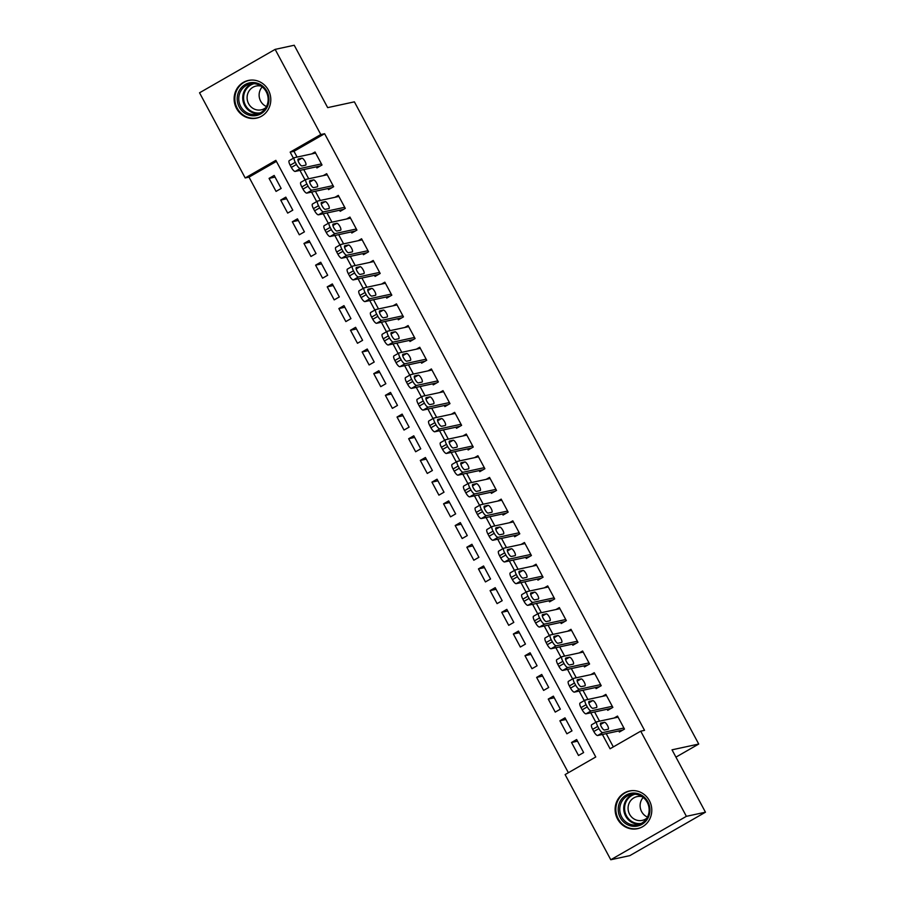 <?xml version="1.0" encoding="UTF-8"?>
<svg xmlns="http://www.w3.org/2000/svg" width="905" height="905" viewBox="0 0 905 905"><rect width="100%" height="100%" fill="white"/><g stroke="black" fill="none" stroke-linecap="round" stroke-linejoin="round"><path stroke-width="1.36" d="M268.4 90.138A19.288 18.292 77.8 0 1 256.545 118.136A19.288 18.292 77.8 0 1 236.522 108.442A19.288 18.292 77.8 0 1 248.389 80.443A19.288 18.292 77.8 0 1 268.4 90.138M649.394 800.687A19.288 18.292 77.8 0 1 637.527 828.686A19.288 18.292 77.8 0 1 617.515 818.991A19.288 18.292 77.8 0 1 629.382 790.993A19.288 18.292 77.8 0 1 649.394 800.687M275.143 49.379L294.227 45.25L327.667 107.627L354.387 101.846L698.728 744.046L672.019 749.826L705.459 812.204L629.857 855.621L610.773 859.75L565.116 774.59L595.762 756.987L275.855 160.355L245.198 177.957L199.541 92.796L275.143 49.379L320.8 134.528L290.154 152.131L293.412 158.217M276.41 161.395L249.011 177.131L568.374 772.723M249.011 177.131L245.198 177.957M316.331 166.848L316.908 167.934L322.022 164.993L315.042 151.983L311.659 153.918M327.961 188.545L328.549 189.631L333.651 186.69L326.671 173.681L323.289 175.615M339.601 210.243L340.178 211.318L345.291 208.388L338.312 195.367L334.929 197.313M351.231 231.929L351.807 233.015L356.921 230.085L349.941 217.064L346.558 219.01M362.86 253.626L363.448 254.712L368.55 251.782L361.57 238.762L358.188 240.707M374.5 275.324L375.077 276.41L380.19 273.48L373.211 260.459L369.828 262.405M386.13 297.021L386.718 298.107L391.82 295.177L384.84 282.156L381.458 284.102M397.759 318.718L398.347 319.804L403.46 316.874L396.469 303.854L393.098 305.788M409.399 340.416L409.976 341.502L415.09 338.56L408.11 325.551L404.727 327.486M421.029 362.113L421.617 363.199L426.719 360.258L419.739 347.248L416.357 349.183M432.669 383.81L433.246 384.885L438.359 381.955L431.38 368.935L427.997 370.88M444.298 405.497L444.875 406.583L449.989 403.653L443.009 390.632L439.626 392.578M455.928 427.194L456.516 428.28L461.618 425.35L454.638 412.329L451.256 414.275M467.568 448.891L468.145 449.977L473.258 447.047L466.279 434.027L462.896 435.972M479.198 470.589L479.774 471.675L484.888 468.745L477.908 455.724L474.525 457.67M490.827 492.286L491.415 493.372L496.517 490.442L489.537 477.421L486.155 479.356M502.467 513.983L503.044 515.069L508.158 512.128L501.178 499.119L497.795 501.053M514.097 535.681L514.673 536.767L519.787 533.826L512.807 520.816L509.425 522.751M525.726 557.378L526.314 558.464L531.416 555.523L524.436 542.502L521.065 544.448M537.366 579.076L537.943 580.15L543.057 577.22L536.077 564.2L532.694 566.145M548.996 600.762L549.584 601.848L554.686 598.918L547.706 585.897L544.324 587.843M560.636 622.459L561.213 623.545L566.326 620.615L559.335 607.594L555.964 609.54M572.265 644.156L572.842 645.242L577.956 642.312L570.976 629.292L567.593 631.238M583.895 665.854L584.483 666.94L589.585 664.01L582.605 650.989L579.223 652.935M595.535 687.551L596.112 688.637L601.225 685.696L594.246 672.687L590.863 674.621M607.165 709.249L607.741 710.335L612.855 707.393L605.875 694.384L602.492 696.318M577.514 741.184L571.53 742.485L578.51 755.494L583.623 752.564L576.643 739.543L571.53 742.485M565.885 719.486L559.901 720.787L566.881 733.797L571.983 730.867L565.003 717.846L559.901 720.787M554.256 697.789L548.26 699.09L555.24 712.099L560.353 709.169L553.374 696.149L548.26 699.09M542.615 676.092L536.631 677.393L543.611 690.413L548.724 687.472L541.733 674.463L536.631 677.393M530.986 654.406L525.002 655.695L531.982 668.716L537.084 665.775L530.104 652.765L525.002 655.695M519.346 632.708L513.361 633.998L520.341 647.018L525.454 644.089L518.475 631.068L513.361 633.998M507.716 611.011L501.732 612.3L508.712 625.321L513.814 622.391L506.834 609.37L501.732 612.3M496.087 589.313L490.091 590.603L497.071 603.624L502.185 600.694L495.205 587.673L490.091 590.603M484.447 567.616L478.462 568.906L485.442 581.926L490.555 578.996L483.575 565.976L478.462 568.906M472.817 545.919L466.833 547.22L473.813 560.229L478.915 557.299L471.935 544.278L466.833 547.22M461.188 524.221L455.192 525.522L462.172 538.532L467.285 535.602L460.306 522.581L455.192 525.522M449.547 502.524L443.563 503.825L450.543 516.846L455.656 513.904L448.676 500.895L443.563 503.825M437.918 480.838L431.934 482.127L438.914 495.148L444.016 492.207L437.036 479.198L431.934 482.127M426.289 459.14L420.293 460.43L427.273 473.451L432.386 470.51L425.407 457.5L420.293 460.43M414.648 437.443L408.664 438.733L415.644 451.753L420.757 448.823L413.777 435.803L408.664 438.733M403.019 415.746L397.035 417.035L404.015 430.056L409.117 427.126L402.137 414.105L397.035 417.035M391.39 394.048L385.394 395.338L392.374 408.359L397.487 405.429L390.507 392.408L385.394 395.338M379.749 372.351L373.765 373.652L380.745 386.661L385.858 383.731L378.867 370.711L373.765 373.652M368.12 350.654L362.136 351.955L369.116 364.964L374.218 362.034L367.238 349.013L362.136 351.955M356.48 328.956L350.495 330.257L357.475 343.278L362.588 340.337L355.608 327.316L350.495 330.257M344.85 307.259L338.866 308.56L345.846 321.58L350.948 318.639L343.968 305.63L338.866 308.56M333.221 285.573L327.225 286.862L334.205 299.883L339.318 296.942L332.339 283.932L327.225 286.862M321.58 263.875L315.596 265.165L322.576 278.186L327.689 275.256L320.709 262.235L315.596 265.165M309.951 242.178L303.967 243.468L310.947 256.488L316.049 253.558L309.069 240.538L303.967 243.468M298.322 220.481L292.326 221.77L299.306 234.791L304.419 231.861L297.44 218.84L292.326 221.77M286.681 198.783L280.697 200.084L287.677 213.094L292.79 210.164L285.81 197.143L280.697 200.084M281.15 188.466L274.17 175.446L269.068 178.387L276.048 191.396L281.15 188.466M602.402 734.487L610.072 748.774L640.717 731.172L644.541 730.346L324.623 133.714L293.967 151.316L297.066 157.074M303.763 169.563L308.696 178.771M315.393 191.26L320.325 200.469M327.022 212.958L331.965 222.166M338.662 234.655L343.595 243.864M350.292 256.353L355.224 265.561M361.921 278.05L366.864 287.258M373.561 299.736L378.494 308.956M385.191 321.433L390.134 330.642M396.82 343.131L401.763 352.339M408.46 364.828L413.393 374.036M420.09 386.526L425.033 395.734M431.719 408.223L436.663 417.431M443.36 429.92L448.292 439.129M454.989 451.618L459.932 460.826M466.629 473.304L471.562 482.523M478.259 495.001L483.191 504.209M489.888 516.698L494.831 525.907M501.528 538.396L506.461 547.604M513.158 560.093L518.09 569.302M524.787 581.791L529.73 590.999M536.427 603.488L541.36 612.696M548.057 625.185L553 634.394M559.686 646.883L564.63 656.091M571.327 668.569L576.259 677.777M582.956 690.266L587.899 699.475M594.585 711.964L599.529 721.172M606.226 733.661L613.33 746.908M618.794 730.946L619.382 732.032L624.484 729.091L617.504 716.07L614.122 718.016M675.933 757.134L698.728 744.046M705.459 812.204L686.386 816.333L610.773 859.75M324.623 133.714L320.8 134.528M640.717 731.172L686.386 816.333M299.94 170.389L305.053 179.914M311.58 192.086L316.682 201.611M323.209 213.784L328.311 223.309M334.839 235.481L339.952 245.006M346.479 257.178L351.581 266.704M358.109 278.876L363.222 288.401M369.738 300.562L374.851 310.098M381.378 322.259L386.48 331.784M393.008 343.957L398.121 353.482M404.637 365.654L409.75 375.179M416.277 387.351L421.379 396.876M427.907 409.049L433.02 418.574M439.536 430.746L444.649 440.271M451.176 452.443L456.278 461.969M462.806 474.13L467.919 483.666M474.446 495.827L479.548 505.363M486.076 517.524L491.177 527.049M497.705 539.222L502.818 548.747M509.345 560.919L514.447 570.444M520.975 582.616L526.088 592.142M532.604 604.314L537.717 613.839M544.244 626.011L549.346 635.536M555.874 647.697L560.987 657.234M567.503 669.395L572.616 678.931M579.143 691.092L584.245 700.617M590.773 712.789L595.886 722.314M293.967 151.316L290.154 152.131M275.052 177.086L269.068 178.387M623.907 728.005L602.764 732.586A4.944 1.493 60.1 0 1 598.906 728.57L597.753 726.398A4.944 1.493 60.1 0 1 596.814 721.783A4.944 1.493 60.1 0 1 596.949 721.738L618.092 717.156M591.836 724.667A4.944 1.493 -119.9 0 0 591.7 724.713A4.944 1.493 -119.9 0 0 592.639 729.34L593.804 731.5A4.944 1.493 -119.9 0 0 597.651 735.516L622.764 730.086M604.461 730.03A3.959 1.199 -119.9 0 1 601.474 726.998A3.959 1.199 -119.9 0 1 600.637 723.129A3.959 1.199 -119.9 0 1 600.739 723.095L604.404 722.303A3.959 1.199 -119.9 0 1 607.402 725.335A3.959 1.199 -119.9 0 1 608.239 729.204A3.959 1.199 -119.9 0 1 608.126 729.238L604.461 730.03M601.463 726.975A3.959 1.199 -119.9 0 1 602.3 728.287M647.856 801.785A16.686 15.838 77.8 0 1 641.917 824.353A16.686 15.838 77.8 0 1 620.276 817.622A16.686 15.838 77.8 0 1 626.215 795.054A16.686 15.838 77.8 0 1 647.856 801.785M621.678 816.955A15.453 14.661 -102.2 0 0 637.708 824.726A15.453 14.661 -102.2 0 0 647.222 802.283A15.453 14.661 -102.2 0 0 631.181 794.522A15.453 14.661 -102.2 0 0 621.678 816.955M647.46 817.091A12.161 11.539 77.8 0 1 641.634 811.672A12.161 11.539 77.8 0 1 643.206 797.441M646.86 818.165A12.161 11.539 77.8 0 1 642.233 820.383A12.161 11.539 77.8 0 1 629.597 814.274A12.161 11.539 77.8 0 1 637.086 796.604A12.161 11.539 77.8 0 1 642.222 796.717M633.115 790.597A19.163 18.179 -102.2 0 0 630.016 790.981A19.163 18.179 -102.2 0 0 618.228 818.799A19.163 18.179 -102.2 0 0 638.116 828.426A19.163 18.179 -102.2 0 0 641.102 827.498M266.771 107.876A16.686 15.838 77.8 0 1 245.051 113.34A16.686 15.838 77.8 0 1 239.373 90.432A16.686 15.838 77.8 0 1 261.093 84.98A16.686 15.838 77.8 0 1 266.771 107.876M240.775 90.998A15.453 14.661 -102.2 0 0 241.601 107.921A15.453 14.661 -102.2 0 0 256.726 114.177A15.453 14.661 -102.2 0 0 266.138 107.152A15.453 14.661 -102.2 0 0 265.312 90.229A15.453 14.661 -102.2 0 0 250.187 83.973A15.453 14.661 -102.2 0 0 240.775 90.998M266.466 106.541A12.161 11.539 77.8 0 1 260.708 88.984A12.161 11.539 77.8 0 1 262.212 86.903M265.866 107.616A12.161 11.539 77.8 0 1 261.24 109.844A12.161 11.539 77.8 0 1 249.339 104.912A12.161 11.539 77.8 0 1 248.683 91.586A12.161 11.539 77.8 0 1 256.092 86.054A12.161 11.539 77.8 0 1 261.228 86.167M252.122 80.047A19.163 18.179 -102.2 0 0 249.022 80.432A19.163 18.179 -102.2 0 0 237.348 89.142A19.163 18.179 -102.2 0 0 238.377 110.127A19.163 18.179 -102.2 0 0 257.122 117.888A19.163 18.179 -102.2 0 0 260.108 116.949M612.278 706.307L591.135 710.889A4.944 1.493 60.1 0 1 587.277 706.873L586.112 704.701A4.944 1.493 60.1 0 1 585.173 700.085A4.944 1.493 60.1 0 1 585.309 700.04L606.452 695.47M580.207 702.97A4.944 1.493 -119.9 0 0 580.071 703.027A4.944 1.493 -119.9 0 0 581.01 707.642L582.164 709.814A4.944 1.493 -119.9 0 0 586.021 713.819L611.124 708.389M592.832 708.332A3.959 1.199 -119.9 0 1 589.845 705.3A3.959 1.199 -119.9 0 1 588.997 701.432A3.959 1.199 -119.9 0 1 589.11 701.398L592.775 700.606A3.959 1.199 -119.9 0 1 595.762 703.649A3.959 1.199 -119.9 0 1 596.599 707.506A3.959 1.199 -119.9 0 1 596.497 707.54L592.832 708.332M589.834 705.289A3.959 1.199 -119.9 0 1 590.66 706.59M600.637 684.621L579.494 689.191A4.944 1.493 60.1 0 1 575.648 685.175L574.483 683.015A4.944 1.493 60.1 0 1 573.544 678.388A4.944 1.493 60.1 0 1 573.68 678.343L594.823 673.773M568.578 681.273A4.944 1.493 -119.9 0 0 568.442 681.329A4.944 1.493 -119.9 0 0 569.369 685.945L570.535 688.117A4.944 1.493 -119.9 0 0 574.392 692.121L599.495 686.691M581.202 686.646A3.959 1.199 -119.9 0 1 578.205 683.603A3.959 1.199 -119.9 0 1 577.367 679.745A3.959 1.199 -119.9 0 1 577.481 679.7L581.134 678.908A3.959 1.199 -119.9 0 1 584.132 681.951A3.959 1.199 -119.9 0 1 584.969 685.809A3.959 1.199 -119.9 0 1 584.856 685.854L581.202 686.646M578.205 683.592A3.959 1.199 -119.9 0 1 579.03 684.893M589.008 662.924L567.865 667.494A4.944 1.493 60.1 0 1 564.007 663.478L562.853 661.317A4.944 1.493 60.1 0 1 561.915 656.691A4.944 1.493 60.1 0 1 562.05 656.645L583.193 652.075M556.937 659.575A4.944 1.493 -119.9 0 0 556.801 659.632A4.944 1.493 -119.9 0 0 557.74 664.247L558.905 666.419A4.944 1.493 -119.9 0 0 562.752 670.424L587.865 664.994M569.562 664.949A3.959 1.199 -119.9 0 1 566.575 661.906A3.959 1.199 -119.9 0 1 565.738 658.048A3.959 1.199 -119.9 0 1 565.84 658.003L569.505 657.211A3.959 1.199 -119.9 0 1 572.503 660.254A3.959 1.199 -119.9 0 1 573.34 664.112A3.959 1.199 -119.9 0 1 573.227 664.157L569.562 664.949M566.564 661.894A3.959 1.199 -119.9 0 1 567.401 663.195M577.367 641.226L556.236 645.797A4.944 1.493 60.1 0 1 552.378 641.792L551.213 639.62A4.944 1.493 60.1 0 1 550.274 635.005A4.944 1.493 60.1 0 1 550.41 634.948L571.553 630.378M545.308 637.878A4.944 1.493 -119.9 0 0 545.172 637.934A4.944 1.493 -119.9 0 0 546.111 642.55L547.265 644.722A4.944 1.493 -119.9 0 0 551.122 648.727L576.225 643.297M557.933 643.251A3.959 1.199 -119.9 0 1 554.935 640.208A3.959 1.199 -119.9 0 1 554.098 636.351A3.959 1.199 -119.9 0 1 554.211 636.306L557.876 635.514A3.959 1.199 -119.9 0 1 560.862 638.557A3.959 1.199 -119.9 0 1 561.7 642.414A3.959 1.199 -119.9 0 1 561.598 642.46L557.933 643.251M554.935 640.197A3.959 1.199 -119.9 0 1 555.76 641.498M565.738 619.529L544.595 624.099A4.944 1.493 60.1 0 1 540.749 620.095L539.584 617.923A4.944 1.493 60.1 0 1 538.645 613.307A4.944 1.493 60.1 0 1 538.78 613.251L559.923 608.68M533.667 616.192A4.944 1.493 -119.9 0 0 533.531 616.237A4.944 1.493 -119.9 0 0 534.47 620.853L535.636 623.025A4.944 1.493 -119.9 0 0 539.493 627.029L564.596 621.599M546.303 621.554A3.959 1.199 -119.9 0 1 543.305 618.511A3.959 1.199 -119.9 0 1 542.468 614.653A3.959 1.199 -119.9 0 1 542.57 614.608L546.235 613.816A3.959 1.199 -119.9 0 1 549.233 616.859A3.959 1.199 -119.9 0 1 550.07 620.717A3.959 1.199 -119.9 0 1 549.957 620.762L546.303 621.554M543.294 618.5A3.959 1.199 -119.9 0 1 544.131 619.801M554.109 597.832L532.966 602.402A4.944 1.493 60.1 0 1 529.108 598.397L527.943 596.225A4.944 1.493 60.1 0 1 527.015 591.61A4.944 1.493 60.1 0 1 527.151 591.553L548.294 586.983M522.038 594.495A4.944 1.493 -119.9 0 0 521.902 594.54A4.944 1.493 -119.9 0 0 522.841 599.155L524.006 601.327A4.944 1.493 -119.9 0 0 527.853 605.343L552.955 599.913M534.663 599.857A3.959 1.199 -119.9 0 1 531.676 596.814A3.959 1.199 -119.9 0 1 530.839 592.956A3.959 1.199 -119.9 0 1 530.941 592.911L534.606 592.119A3.959 1.199 -119.9 0 1 537.593 595.162A3.959 1.199 -119.9 0 1 538.441 599.019A3.959 1.199 -119.9 0 1 538.328 599.065L534.663 599.857M531.665 596.802A3.959 1.199 -119.9 0 1 532.491 598.115M542.468 576.134L521.337 580.705A4.944 1.493 60.1 0 1 517.479 576.7L516.314 574.528A4.944 1.493 60.1 0 1 515.375 569.912A4.944 1.493 60.1 0 1 515.511 569.856L536.654 565.286M510.409 572.797A4.944 1.493 -119.9 0 0 510.273 572.842A4.944 1.493 -119.9 0 0 511.201 577.469L512.366 579.63A4.944 1.493 -119.9 0 0 516.223 583.646L541.326 578.216M523.033 578.159A3.959 1.199 -119.9 0 1 520.036 575.116A3.959 1.199 -119.9 0 1 519.198 571.259A3.959 1.199 -119.9 0 1 519.312 571.213L522.977 570.422A3.959 1.199 -119.9 0 1 525.963 573.465A3.959 1.199 -119.9 0 1 526.801 577.333A3.959 1.199 -119.9 0 1 526.699 577.367L523.033 578.159M520.036 575.105A3.959 1.199 -119.9 0 1 520.861 576.417M530.839 554.437L509.696 559.007A4.944 1.493 60.1 0 1 505.85 555.003L504.685 552.831A4.944 1.493 60.1 0 1 503.746 548.215A4.944 1.493 60.1 0 1 503.881 548.17L525.024 543.588M498.768 551.1A4.944 1.493 -119.9 0 0 498.632 551.145A4.944 1.493 -119.9 0 0 499.571 555.772L500.737 557.933A4.944 1.493 -119.9 0 0 504.594 561.948L529.697 556.518M511.393 556.462A3.959 1.199 -119.9 0 1 508.406 553.43A3.959 1.199 -119.9 0 1 507.569 549.561A3.959 1.199 -119.9 0 1 507.671 549.527L511.336 548.735A3.959 1.199 -119.9 0 1 514.334 551.767A3.959 1.199 -119.9 0 1 515.171 555.636A3.959 1.199 -119.9 0 1 515.058 555.67L511.393 556.462M508.395 553.408A3.959 1.199 -119.9 0 1 509.232 554.72M519.21 532.74L498.067 537.321A4.944 1.493 60.1 0 1 494.209 533.305L493.044 531.133A4.944 1.493 60.1 0 1 492.116 526.518A4.944 1.493 60.1 0 1 492.252 526.472L513.384 521.891M487.139 529.402A4.944 1.493 -119.9 0 0 487.003 529.459A4.944 1.493 -119.9 0 0 487.942 534.074L489.107 536.246A4.944 1.493 -119.9 0 0 492.954 540.251L518.056 534.821M499.764 534.765A3.959 1.199 -119.9 0 1 496.777 531.733A3.959 1.199 -119.9 0 1 495.929 527.864A3.959 1.199 -119.9 0 1 496.042 527.83L499.707 527.038A3.959 1.199 -119.9 0 1 502.694 530.081A3.959 1.199 -119.9 0 1 503.542 533.939A3.959 1.199 -119.9 0 1 503.429 533.973L499.764 534.765M496.766 531.721A3.959 1.199 -119.9 0 1 497.592 533.022M507.569 511.054L486.426 515.624A4.944 1.493 60.1 0 1 482.58 511.608L481.415 509.447A4.944 1.493 60.1 0 1 480.476 504.82A4.944 1.493 60.1 0 1 480.612 504.775L501.755 500.205M475.51 507.705A4.944 1.493 -119.9 0 0 475.374 507.762A4.944 1.493 -119.9 0 0 476.302 512.377L477.467 514.549A4.944 1.493 -119.9 0 0 481.324 518.554L506.427 513.124M488.134 513.078A3.959 1.199 -119.9 0 1 485.137 510.035A3.959 1.199 -119.9 0 1 484.299 506.178A3.959 1.199 -119.9 0 1 484.413 506.133L488.078 505.341A3.959 1.199 -119.9 0 1 491.064 508.384A3.959 1.199 -119.9 0 1 491.901 512.241A3.959 1.199 -119.9 0 1 491.8 512.287L488.134 513.078M485.137 510.024A3.959 1.199 -119.9 0 1 485.962 511.325M495.94 489.356L474.797 493.926A4.944 1.493 60.1 0 1 470.939 489.91L469.786 487.75A4.944 1.493 60.1 0 1 468.847 483.123A4.944 1.493 60.1 0 1 468.982 483.078L490.125 478.507M463.869 486.008A4.944 1.493 -119.9 0 0 463.733 486.064A4.944 1.493 -119.9 0 0 464.672 490.68L465.837 492.852A4.944 1.493 -119.9 0 0 469.684 496.856L494.797 491.426M476.494 491.381A3.959 1.199 -119.9 0 1 473.507 488.338A3.959 1.199 -119.9 0 1 472.67 484.48A3.959 1.199 -119.9 0 1 472.772 484.435L476.437 483.643A3.959 1.199 -119.9 0 1 479.435 486.686A3.959 1.199 -119.9 0 1 480.272 490.544A3.959 1.199 -119.9 0 1 480.159 490.589L476.494 491.381M473.496 488.327A3.959 1.199 -119.9 0 1 474.333 489.628M484.311 467.659L463.168 472.229A4.944 1.493 60.1 0 1 459.31 468.224L458.145 466.052A4.944 1.493 60.1 0 1 457.217 461.437A4.944 1.493 60.1 0 1 457.353 461.38L478.485 456.81M452.24 464.31A4.944 1.493 -119.9 0 0 452.104 464.367A4.944 1.493 -119.9 0 0 453.043 468.982L454.208 471.154A4.944 1.493 -119.9 0 0 458.054 475.159L483.157 469.729M464.865 469.684A3.959 1.199 -119.9 0 1 461.878 466.641A3.959 1.199 -119.9 0 1 461.03 462.783A3.959 1.199 -119.9 0 1 461.143 462.738L464.808 461.946A3.959 1.199 -119.9 0 1 467.795 464.989A3.959 1.199 -119.9 0 1 468.632 468.847A3.959 1.199 -119.9 0 1 468.53 468.892L464.865 469.684M461.867 466.629A3.959 1.199 -119.9 0 1 462.693 467.93M472.67 445.961L451.527 450.532A4.944 1.493 60.1 0 1 447.681 446.527L446.516 444.355A4.944 1.493 60.1 0 1 445.577 439.74A4.944 1.493 60.1 0 1 445.713 439.683L466.856 435.113M440.611 442.613A4.944 1.493 -119.9 0 0 440.475 442.669A4.944 1.493 -119.9 0 0 441.402 447.285L442.568 449.457A4.944 1.493 -119.9 0 0 446.425 453.462L471.528 448.032M453.235 447.986A3.959 1.199 -119.9 0 1 450.238 444.943A3.959 1.199 -119.9 0 1 449.4 441.086A3.959 1.199 -119.9 0 1 449.514 441.04L453.167 440.249A3.959 1.199 -119.9 0 1 456.165 443.292A3.959 1.199 -119.9 0 1 457.002 447.149A3.959 1.199 -119.9 0 1 456.901 447.194L453.235 447.986M450.238 444.932A3.959 1.199 -119.9 0 1 451.063 446.233M461.041 424.264L439.898 428.834A4.944 1.493 60.1 0 1 436.04 424.83L434.886 422.658A4.944 1.493 60.1 0 1 433.948 418.042A4.944 1.493 60.1 0 1 434.083 417.986L455.226 413.415M428.97 420.927A4.944 1.493 -119.9 0 0 428.834 420.972A4.944 1.493 -119.9 0 0 429.773 425.588L430.938 427.76A4.944 1.493 -119.9 0 0 434.785 431.776L459.898 426.346M441.595 426.289A3.959 1.199 -119.9 0 1 438.608 423.246A3.959 1.199 -119.9 0 1 437.771 419.388A3.959 1.199 -119.9 0 1 437.873 419.343L441.538 418.551A3.959 1.199 -119.9 0 1 444.536 421.594A3.959 1.199 -119.9 0 1 445.373 425.452A3.959 1.199 -119.9 0 1 445.26 425.497L441.595 426.289M438.597 423.235A3.959 1.199 -119.9 0 1 439.434 424.547M449.412 402.567L428.269 407.137A4.944 1.493 60.1 0 1 424.411 403.132L423.246 400.96A4.944 1.493 60.1 0 1 422.307 396.345A4.944 1.493 60.1 0 1 422.443 396.288L443.586 391.718M417.341 399.229A4.944 1.493 -119.9 0 0 417.205 399.275A4.944 1.493 -119.9 0 0 418.144 403.89L419.298 406.062A4.944 1.493 -119.9 0 0 423.155 410.078L448.258 404.648M429.966 404.592A3.959 1.199 -119.9 0 1 426.979 401.548A3.959 1.199 -119.9 0 1 426.131 397.691A3.959 1.199 -119.9 0 1 426.244 397.646L429.909 396.854A3.959 1.199 -119.9 0 1 432.895 399.897A3.959 1.199 -119.9 0 1 433.733 403.754A3.959 1.199 -119.9 0 1 433.631 403.8L429.966 404.592M426.968 401.537A3.959 1.199 -119.9 0 1 427.794 402.849M437.771 380.869L416.628 385.44A4.944 1.493 60.1 0 1 412.782 381.435L411.617 379.263A4.944 1.493 60.1 0 1 410.678 374.647A4.944 1.493 60.1 0 1 410.813 374.602L431.957 370.021M405.712 377.532A4.944 1.493 -119.9 0 0 405.576 377.577A4.944 1.493 -119.9 0 0 406.503 382.204L407.669 384.365A4.944 1.493 -119.9 0 0 411.526 388.381L436.629 382.951M418.336 382.894A3.959 1.199 -119.9 0 1 415.338 379.851A3.959 1.199 -119.9 0 1 414.501 375.994A3.959 1.199 -119.9 0 1 414.614 375.96L418.268 375.168A3.959 1.199 -119.9 0 1 421.266 378.2A3.959 1.199 -119.9 0 1 422.103 382.068A3.959 1.199 -119.9 0 1 421.99 382.102L418.336 382.894M415.338 379.84A3.959 1.199 -119.9 0 1 416.164 381.152M426.142 359.172L404.999 363.753A4.944 1.493 60.1 0 1 401.141 359.738L399.976 357.565A4.944 1.493 60.1 0 1 399.048 352.95A4.944 1.493 60.1 0 1 399.184 352.905L420.327 348.323M394.071 355.835A4.944 1.493 -119.9 0 0 393.935 355.891A4.944 1.493 -119.9 0 0 394.874 360.507L396.039 362.679A4.944 1.493 -119.9 0 0 399.886 366.683L424.999 361.253M406.696 361.197A3.959 1.199 -119.9 0 1 403.709 358.165A3.959 1.199 -119.9 0 1 402.872 354.296A3.959 1.199 -119.9 0 1 402.974 354.262L406.639 353.47A3.959 1.199 -119.9 0 1 409.637 356.502A3.959 1.199 -119.9 0 1 410.474 360.371A3.959 1.199 -119.9 0 1 410.361 360.405L406.696 361.197M403.698 358.154A3.959 1.199 -119.9 0 1 404.535 359.455M414.501 337.475L393.37 342.056A4.944 1.493 60.1 0 1 389.512 338.04L388.347 335.879A4.944 1.493 60.1 0 1 387.408 331.253A4.944 1.493 60.1 0 1 387.544 331.207L408.687 326.637M382.442 334.137A4.944 1.493 -119.9 0 0 382.306 334.194A4.944 1.493 -119.9 0 0 383.245 338.809L384.399 340.981A4.944 1.493 -119.9 0 0 388.256 344.986L413.359 339.556M395.066 339.511A3.959 1.199 -119.9 0 1 392.069 336.468A3.959 1.199 -119.9 0 1 391.231 332.599A3.959 1.199 -119.9 0 1 391.345 332.565L395.01 331.773A3.959 1.199 -119.9 0 1 397.996 334.816A3.959 1.199 -119.9 0 1 398.834 338.674A3.959 1.199 -119.9 0 1 398.732 338.719L395.066 339.511M392.069 336.456A3.959 1.199 -119.9 0 1 392.894 337.757M402.872 315.788L381.729 320.359A4.944 1.493 60.1 0 1 377.883 316.343L376.718 314.182A4.944 1.493 60.1 0 1 375.779 309.555A4.944 1.493 60.1 0 1 375.914 309.51L397.057 304.94M370.801 312.44A4.944 1.493 -119.9 0 0 370.665 312.497A4.944 1.493 -119.9 0 0 371.604 317.112L372.769 319.284A4.944 1.493 -119.9 0 0 376.627 323.289L401.73 317.859M383.437 317.813A3.959 1.199 -119.9 0 1 380.439 314.77A3.959 1.199 -119.9 0 1 379.602 310.913A3.959 1.199 -119.9 0 1 379.704 310.868L383.369 310.076A3.959 1.199 -119.9 0 1 386.367 313.119A3.959 1.199 -119.9 0 1 387.204 316.976A3.959 1.199 -119.9 0 1 387.091 317.022L383.437 317.813M380.428 314.759A3.959 1.199 -119.9 0 1 381.265 316.06M391.243 294.091L370.1 298.661A4.944 1.493 60.1 0 1 366.242 294.657L365.077 292.485A4.944 1.493 60.1 0 1 364.149 287.869A4.944 1.493 60.1 0 1 364.285 287.813L385.428 283.242M359.172 290.743A4.944 1.493 -119.9 0 0 359.036 290.799A4.944 1.493 -119.9 0 0 359.975 295.415L361.14 297.587A4.944 1.493 -119.9 0 0 364.987 301.591L390.089 296.161M371.797 296.116A3.959 1.199 -119.9 0 1 368.81 293.073A3.959 1.199 -119.9 0 1 367.973 289.215A3.959 1.199 -119.9 0 1 368.075 289.17L371.74 288.378A3.959 1.199 -119.9 0 1 374.727 291.421A3.959 1.199 -119.9 0 1 375.575 295.279A3.959 1.199 -119.9 0 1 375.462 295.324L371.797 296.116M368.799 293.062A3.959 1.199 -119.9 0 1 369.625 294.363M379.602 272.394L358.471 276.964A4.944 1.493 60.1 0 1 354.613 272.959L353.448 270.787A4.944 1.493 60.1 0 1 352.509 266.172A4.944 1.493 60.1 0 1 352.645 266.115L373.788 261.545M347.543 269.045A4.944 1.493 -119.9 0 0 347.407 269.102A4.944 1.493 -119.9 0 0 348.335 273.717L349.5 275.889A4.944 1.493 -119.9 0 0 353.357 279.894L378.46 274.464M360.167 274.419A3.959 1.199 -119.9 0 1 357.17 271.376A3.959 1.199 -119.9 0 1 356.332 267.518A3.959 1.199 -119.9 0 1 356.446 267.473L360.111 266.681A3.959 1.199 -119.9 0 1 363.097 269.724A3.959 1.199 -119.9 0 1 363.934 273.582A3.959 1.199 -119.9 0 1 363.833 273.627L360.167 274.419M357.17 271.364A3.959 1.199 -119.9 0 1 357.995 272.665M367.973 250.696L346.83 255.267A4.944 1.493 60.1 0 1 342.984 251.262L341.819 249.09A4.944 1.493 60.1 0 1 340.88 244.474A4.944 1.493 60.1 0 1 341.015 244.418L362.158 239.848M335.902 247.359A4.944 1.493 -119.9 0 0 335.766 247.404A4.944 1.493 -119.9 0 0 336.705 252.02L337.87 254.192A4.944 1.493 -119.9 0 0 341.728 258.208L366.83 252.778M348.527 252.721A3.959 1.199 -119.9 0 1 345.54 249.678A3.959 1.199 -119.9 0 1 344.703 245.821A3.959 1.199 -119.9 0 1 344.805 245.775L348.47 244.984A3.959 1.199 -119.9 0 1 351.468 248.027A3.959 1.199 -119.9 0 1 352.305 251.884A3.959 1.199 -119.9 0 1 352.192 251.929L348.527 252.721M345.529 249.667A3.959 1.199 -119.9 0 1 346.366 250.979M356.344 228.999L335.201 233.569A4.944 1.493 60.1 0 1 331.343 229.565L330.178 227.393A4.944 1.493 60.1 0 1 329.25 222.777A4.944 1.493 60.1 0 1 329.386 222.721L350.518 218.15M324.273 225.662A4.944 1.493 -119.9 0 0 324.137 225.707A4.944 1.493 -119.9 0 0 325.076 230.323L326.241 232.495A4.944 1.493 -119.9 0 0 330.087 236.51L355.19 231.08M336.898 231.024A3.959 1.199 -119.9 0 1 333.911 227.981A3.959 1.199 -119.9 0 1 333.063 224.123A3.959 1.199 -119.9 0 1 333.176 224.078L336.841 223.286A3.959 1.199 -119.9 0 1 339.827 226.329A3.959 1.199 -119.9 0 1 340.676 230.187A3.959 1.199 -119.9 0 1 340.563 230.232L336.898 231.024M333.9 227.97A3.959 1.199 -119.9 0 1 334.726 229.282M344.703 207.302L323.56 211.872A4.944 1.493 60.1 0 1 319.714 207.867L318.549 205.695A4.944 1.493 60.1 0 1 317.61 201.08A4.944 1.493 60.1 0 1 317.745 201.023L338.889 196.453M312.644 203.964A4.944 1.493 -119.9 0 0 312.508 204.01A4.944 1.493 -119.9 0 0 313.435 208.636L314.601 210.797A4.944 1.493 -119.9 0 0 318.458 214.813L343.561 209.383M325.268 209.327A3.959 1.199 -119.9 0 1 322.271 206.283A3.959 1.199 -119.9 0 1 321.433 202.426A3.959 1.199 -119.9 0 1 321.547 202.392L325.212 201.6A3.959 1.199 -119.9 0 1 328.198 204.632A3.959 1.199 -119.9 0 1 329.035 208.501A3.959 1.199 -119.9 0 1 328.934 208.535L325.268 209.327M322.271 206.272A3.959 1.199 -119.9 0 1 323.096 207.584M333.074 185.604L311.931 190.186A4.944 1.493 60.1 0 1 308.073 186.17L306.919 183.998A4.944 1.493 60.1 0 1 305.981 179.382A4.944 1.493 60.1 0 1 306.116 179.337L327.259 174.756M301.003 182.267A4.944 1.493 -119.9 0 0 300.867 182.312A4.944 1.493 -119.9 0 0 301.806 186.939L302.971 189.1A4.944 1.493 -119.9 0 0 306.818 193.116L331.931 187.686M313.628 187.629A3.959 1.199 -119.9 0 1 310.641 184.597A3.959 1.199 -119.9 0 1 309.804 180.728A3.959 1.199 -119.9 0 1 309.906 180.695L313.571 179.903A3.959 1.199 -119.9 0 1 316.569 182.934A3.959 1.199 -119.9 0 1 317.406 186.803A3.959 1.199 -119.9 0 1 317.293 186.837L313.628 187.629M310.63 184.575A3.959 1.199 -119.9 0 1 311.467 185.887M321.445 163.907L300.302 168.488A4.944 1.493 60.1 0 1 296.444 164.472L295.279 162.3A4.944 1.493 60.1 0 1 294.351 157.685A4.944 1.493 60.1 0 1 294.487 157.64L315.619 153.069M289.374 160.57A4.944 1.493 -119.9 0 0 289.238 160.626A4.944 1.493 -119.9 0 0 290.177 165.242L291.342 167.414A4.944 1.493 -119.9 0 0 295.188 171.418L320.291 165.988M301.998 165.943A3.959 1.199 -119.9 0 1 299.012 162.9A3.959 1.199 -119.9 0 1 298.164 159.031A3.959 1.199 -119.9 0 1 298.277 158.997L301.942 158.205A3.959 1.199 -119.9 0 1 304.928 161.248A3.959 1.199 -119.9 0 1 305.766 165.106A3.959 1.199 -119.9 0 1 305.664 165.14L301.998 165.943M299.001 162.889A3.959 1.199 -119.9 0 1 299.827 164.19M597.651 735.516L602.764 732.586M593.804 731.5L598.906 728.57M592.639 729.34L597.753 726.398M604.404 722.303L600.479 724.554M639.665 824.15A15.453 14.661 77.8 0 1 625.649 816.095A15.453 14.661 77.8 0 1 633.206 794.239M634.993 794.228A14.944 14.175 -102.2 0 0 626.452 815.778A14.944 14.175 -102.2 0 0 641.306 823.414M258.683 113.6A15.453 14.661 77.8 0 1 245.006 106.157A15.453 14.661 77.8 0 1 244.746 90.138A15.453 14.661 77.8 0 1 252.212 83.69M254 83.69A14.944 14.175 -102.2 0 0 245.549 90.319A14.944 14.175 -102.2 0 0 246.149 106.394A14.944 14.175 -102.2 0 0 260.312 112.865M586.021 713.819L591.135 710.889M582.164 709.814L587.277 706.873M581.01 707.642L586.112 704.701M592.775 700.606L588.838 702.857M574.392 692.121L579.494 689.191M570.535 688.117L575.648 685.175M569.369 685.945L574.483 683.015M581.134 678.908L577.209 681.16M562.752 670.424L567.865 667.494M558.905 666.419L564.007 663.478M557.74 664.247L562.853 661.317M569.505 657.211L565.58 659.462M551.122 648.727L556.236 645.797M547.265 644.722L552.378 641.792M546.111 642.55L551.213 639.62M557.876 635.514L553.939 637.776M539.493 627.029L544.595 624.099M535.636 623.025L540.749 620.095M534.47 620.853L539.584 617.923M546.235 613.816L542.31 616.079M527.853 605.343L532.966 602.402M524.006 601.327L529.108 598.397M522.841 599.155L527.943 596.225M534.606 592.119L530.681 594.381M516.223 583.646L521.337 580.705M512.366 579.63L517.479 576.7M511.201 577.469L516.314 574.528M522.977 570.422L519.04 572.684M504.594 561.948L509.696 559.007M500.737 557.933L505.85 555.003M499.571 555.772L504.685 552.831M511.336 548.735L507.411 550.987M492.954 540.251L498.067 537.321M489.107 536.246L494.209 533.305M487.942 534.074L493.044 531.133M499.707 527.038L495.782 529.289M481.324 518.554L486.426 515.624M477.467 514.549L482.58 511.608M476.302 512.377L481.415 509.447M488.078 505.341L484.141 507.592M469.684 496.856L474.797 493.926M465.837 492.852L470.939 489.91M464.672 490.68L469.786 487.75M476.437 483.643L472.512 485.894M458.054 475.159L463.168 472.229M454.208 471.154L459.31 468.224M453.043 468.982L458.145 466.052M464.808 461.946L460.883 464.208M446.425 453.462L451.527 450.532M442.568 449.457L447.681 446.527M441.402 447.285L446.516 444.355M453.167 440.249L449.242 442.511M434.785 431.776L439.898 428.834M430.938 427.76L436.04 424.83M429.773 425.588L434.886 422.658M441.538 418.551L437.613 420.814M423.155 410.078L428.269 407.137M419.298 406.062L424.411 403.132M418.144 403.89L423.246 400.96M429.909 396.854L425.972 399.116M411.526 388.381L416.628 385.44M407.669 384.365L412.782 381.435M406.503 382.204L411.617 379.263M418.268 375.168L414.343 377.419M399.886 366.683L404.999 363.753M396.039 362.679L401.141 359.738M394.874 360.507L399.976 357.565M406.639 353.47L402.714 355.722M388.256 344.986L393.37 342.056M384.399 340.981L389.512 338.04M383.245 338.809L388.347 335.879M395.01 331.773L391.073 334.024M376.627 323.289L381.729 320.359M372.769 319.284L377.883 316.343M371.604 317.112L376.718 314.182M383.369 310.076L379.444 312.327M364.987 301.591L370.1 298.661M361.14 297.587L366.242 294.657M359.975 295.415L365.077 292.485M371.74 288.378L367.815 290.629M353.357 279.894L358.471 276.964M349.5 275.889L354.613 272.959M348.335 273.717L353.448 270.787M360.111 266.681L356.174 268.943M341.728 258.208L346.83 255.267M337.87 254.192L342.984 251.262M336.705 252.02L341.819 249.09M348.47 244.984L344.545 247.246M330.087 236.51L335.201 233.569M326.241 232.495L331.343 229.565M325.076 230.323L330.178 227.393M336.841 223.286L332.916 225.549M318.458 214.813L323.56 211.872M314.601 210.797L319.714 207.867M313.435 208.636L318.549 205.695M325.212 201.6L321.275 203.851M306.818 193.116L311.931 190.186M302.971 189.1L308.073 186.17M301.806 186.939L306.919 183.998M313.571 179.903L309.646 182.154M295.188 171.418L300.302 168.488M291.342 167.414L296.444 164.472M290.177 165.242L295.279 162.3M301.942 158.205L298.005 160.457M591.7 724.713L596.814 721.783M630.016 790.981L631.43 790.676M638.116 828.426L639.53 828.12M249.022 80.432L250.436 80.126M257.122 117.888L258.536 117.582M580.071 703.027L585.173 700.085M568.442 681.329L573.544 678.388M556.801 659.632L561.915 656.691M545.172 637.934L550.274 635.005M533.531 616.237L538.645 613.307M521.902 594.54L527.015 591.61M510.273 572.842L515.375 569.912M498.632 551.145L503.746 548.215M487.003 529.459L492.116 526.518M475.374 507.762L480.476 504.82M463.733 486.064L468.847 483.123M452.104 464.367L457.217 461.437M440.475 442.669L445.577 439.74M428.834 420.972L433.948 418.042M417.205 399.275L422.307 396.345M405.576 377.577L410.678 374.647M393.935 355.891L399.048 352.95M382.306 334.194L387.408 331.253M370.665 312.497L375.779 309.555M359.036 290.799L364.149 287.869M347.407 269.102L352.509 266.172M335.766 247.404L340.88 244.474M324.137 225.707L329.25 222.777M312.508 204.01L317.61 201.08M300.867 182.312L305.981 179.382M289.238 160.626L294.351 157.685"/></g></svg>
